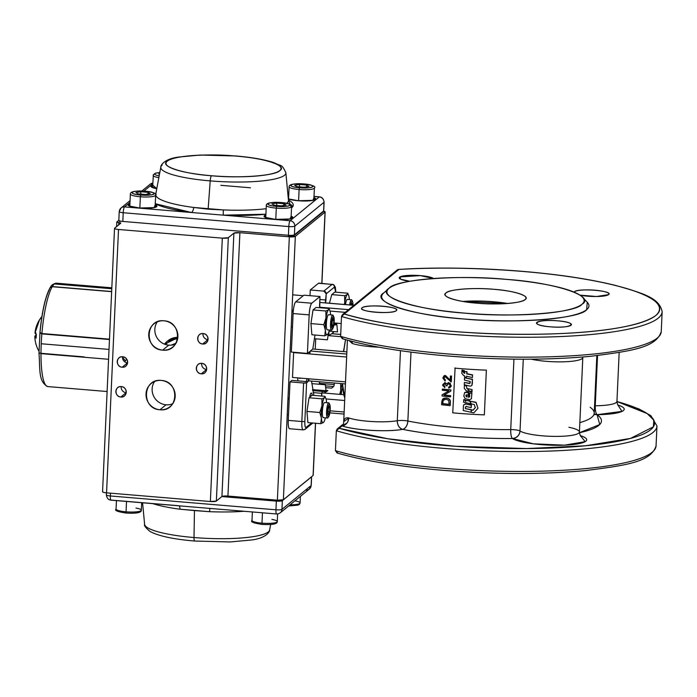 <?xml version="1.0" encoding="UTF-8"?>
<svg xmlns="http://www.w3.org/2000/svg" width="697" height="697" viewBox="0 0 697 697"><rect width="100%" height="100%" fill="white"/><g stroke="black" fill="none" stroke-linecap="round" stroke-linejoin="round"><path stroke-width="1.05" d="M362.083 307.804C365.873 303.857 401.951 306.872 396.279 310.653C392.489 314.6 356.411 311.585 362.083 307.804M550.273 326.815C528.03 325.142 535.766 318.817 557.617 320.82C579.869 322.502 572.124 328.818 550.273 326.815A17.503 3.224 -177.4 0 1 536.463 323.025A17.503 3.224 -177.4 0 1 557.617 320.82A17.503 3.224 -177.4 0 1 571.435 324.61A17.503 3.224 -177.4 0 1 550.273 326.815M608.559 294.631L596.649 296.513L579.921 295.127A17.503 3.224 -177.4 0 0 587.789 296.199A17.503 3.224 -177.4 0 0 608.943 294.003L608.943 294.003A17.503 3.224 -177.4 0 0 595.125 290.213A17.503 3.224 -177.4 0 0 574.058 292.121L574.363 291.782C578.153 287.835 614.231 290.849 608.559 294.631M420.361 275.62L433.56 278.504A17.503 3.224 -177.4 0 0 420.361 275.62L400.026 276.909L400.662 279.201L409.792 281.283A17.503 3.224 -177.4 0 1 399.207 277.824A17.503 3.224 -177.4 0 1 420.361 275.62M587.257 302.237L586.656 309.677C580.209 318.86 512.983 323.931 463.566 318.965C412.284 315.532 368.809 301.217 383.986 292.757M342.236 338.664L340.624 336.337L341.521 316.464A177.125 32.628 2.6 0 0 448.075 334.002A177.125 32.628 2.6 0 0 662.15 311.733A177.125 32.628 -177.4 0 1 448.075 334.002A177.125 32.628 -177.4 0 1 341.521 316.464L342.471 314.643L344.344 313.99L398.911 269.46A2.527 1.246 -93.5 0 0 398.64 269.425A2.527 1.246 86.5 0 1 398.911 269.46L344.344 313.99C378.088 324.846 456.796 334.595 524.013 334.307C587.763 334.377 639.018 327.904 655.86 315.453C669.817 302.768 642.486 289.725 590.403 280.133C536.298 269.713 450.532 265.731 398.911 269.46A174.599 32.158 -177.4 0 1 521.922 271.351A174.599 32.158 -177.4 0 1 655.86 315.453A174.599 32.158 -177.4 0 1 448.711 331.092A174.599 32.158 -177.4 0 1 344.344 313.99L341.521 316.464L340.624 336.337A177.125 32.628 2.6 0 0 447.169 353.884A177.125 32.628 2.6 0 0 661.244 331.615A177.125 32.628 -177.4 0 1 447.169 353.884A177.125 32.628 -177.4 0 1 340.624 336.337L343.212 338.838M343.778 421.641L348.796 417.965A30.363 5.593 2.6 0 0 367.964 421.258A30.363 5.593 2.6 0 0 397.29 420.727A7.589 1.394 -177.4 0 1 407.867 421.032A113.864 20.971 2.6 0 0 456.596 427.531A113.864 20.971 2.6 0 0 510.735 429.622C510.64 434.161 511.197 437.124 512.417 438.509A7.589 7.136 123.6 0 0 520.023 430.973L523.281 359.199L520.023 430.973C519.422 435.425 516.886 437.943 512.417 438.509A121.461 22.374 -177.4 0 1 454.662 436.287A121.461 22.374 -177.4 0 1 402.692 429.352A7.589 4.713 101.1 0 0 407.867 421.032L410.995 352.124L407.867 421.032A113.864 20.971 2.6 0 0 456.596 427.531A113.864 20.971 2.6 0 0 510.735 429.622A7.589 2.047 -90.4 0 0 512.417 438.509A37.952 6.987 -177.4 0 0 540.802 444.599A37.952 6.987 -177.4 0 0 580.07 443.423A37.952 6.987 -177.4 0 0 580.401 435.634L585.149 441.671L564.535 445.165L533.362 443.823L512.417 438.509C476.251 438.927 431.216 435.163 402.692 429.352C387.436 432.201 354.477 430.319 342.079 425.893L339.151 428.28L387.994 438.796L455.42 446.289L526.557 448.572L585.524 445.775L630.506 438.413L653.403 426.799L653.803 420.143L647.112 413.53L616.932 401.533A174.599 32.158 -177.4 0 1 628.232 439.005A174.599 32.158 -177.4 0 1 443.527 445.374A174.599 32.158 -177.4 0 1 339.151 428.28L336.337 430.746L335.431 450.628A177.125 32.628 2.6 0 0 441.976 468.166A177.125 32.628 2.6 0 0 656.06 445.897A177.125 32.628 -177.4 0 1 441.976 468.166A177.125 32.628 -177.4 0 1 335.431 450.628L338.028 453.12M619.163 352.482L616.941 401.42A30.363 5.593 2.6 0 1 595.264 405.785A7.589 1.394 2.6 0 0 594.558 405.802A7.589 1.394 -177.4 0 1 595.264 405.785L597.547 355.575L595.264 405.785A7.589 2.187 -90.6 0 0 597.094 414.68A7.589 7.179 -54.5 0 1 594.297 414.123A7.589 7.179 125.5 0 0 597.094 414.68A37.952 6.987 -177.4 0 0 617.908 405.027L621.994 411.404L597.094 414.68L599.725 424.534L579.434 432.732A121.461 22.374 -177.4 0 0 597.094 414.68A7.589 2.187 89.4 0 1 595.264 405.785A30.363 5.593 2.6 0 0 616.941 401.42C617.437 404.426 618.039 405.942 618.753 405.968M446.002 292.949C448.511 289.36 474.744 287.382 494.034 289.325C514.046 290.666 531.009 296.251 525.094 299.553C522.576 303.134 496.342 305.112 477.053 303.178C457.04 301.836 440.077 296.251 446.002 292.949M389.153 288.201C374.725 296.242 416.065 309.86 464.855 313.136C511.859 317.858 575.809 313.031 581.934 304.293C596.371 296.251 555.021 282.633 506.231 279.366C459.227 274.635 395.286 279.462 389.153 288.201M347.759 421.79L348.796 417.965A30.363 5.593 2.6 0 0 367.964 421.258A30.363 5.593 2.6 0 0 397.29 420.727C397.395 425.24 399.198 428.115 402.692 429.352C405.68 428.315 407.405 425.545 407.867 421.032A7.589 1.394 2.6 0 0 397.29 420.727A7.589 5.689 -99.6 0 0 402.692 429.352A37.952 6.987 -177.4 0 1 366.03 430.005A37.952 6.987 -177.4 0 1 342.079 425.893A7.589 6.247 108.3 0 0 348.796 417.965C345.607 417.198 343.891 418.792 343.656 422.765L347.402 340.145L343.673 422.513M343.621 423.367L342.079 425.893L342.358 424.787L337.278 428.934L336.337 430.746A177.125 32.628 2.6 0 0 442.883 448.293A177.125 32.628 2.6 0 0 656.957 426.024A177.125 32.628 -177.4 0 1 442.883 448.293A177.125 32.628 -177.4 0 1 336.337 430.746L335.431 450.628L337.052 452.945M375.509 312.221A17.503 3.224 -177.4 0 1 361.691 308.431A17.503 3.224 -177.4 0 1 382.853 306.236A17.503 3.224 -177.4 0 1 396.663 310.026A17.503 3.224 -177.4 0 1 375.509 312.221M582.858 357.003L582.814 357.491A30.363 5.593 -177.4 0 1 546.117 361.307A30.363 5.593 -177.4 0 1 531.201 359.173A30.363 5.593 -177.4 0 0 564.082 361.795A30.363 5.593 -177.4 0 0 582.814 357.491L579.425 432.027A30.363 5.593 2.6 0 0 568.918 427.287M579.425 432.027A30.363 5.593 2.6 0 1 542.728 435.843A30.363 5.593 2.6 0 1 520.023 430.973A7.589 1.394 2.6 0 0 514.342 429.753A7.589 1.394 2.6 0 0 510.735 429.622A7.589 1.394 -177.4 0 1 520.023 430.973A30.363 5.593 2.6 0 0 542.728 435.843A30.363 5.593 2.6 0 0 579.425 432.027C579.921 435.033 580.531 436.549 581.246 436.575M596.832 355.662L594.219 413.216A113.864 20.971 2.6 0 1 579.852 422.626A113.864 20.971 2.6 0 0 594.219 413.216A113.864 20.971 2.6 0 0 590.124 407.275M466.816 396.942L466.92 394.676M467.025 392.315L467.025 392.263A113.864 20.971 2.6 0 0 467.861 392.324L468.036 392.498M472.043 390.756L469.891 391.4L467.051 388.482M510.735 429.622L513.933 359.138L510.735 429.622M444.207 375.674L445.427 375.456L450.358 380.231M450.541 376.066L450.55 375.971A113.864 20.971 2.6 0 0 451.551 376.066L451.29 381.817L450.567 381.616M445.348 376.554L443.832 378.035L445.427 379.909L445.122 380.971M446.594 383.89L448.746 382.479L451.255 385.676L448.737 388.203L448.65 387.123L450.401 385.58L448.711 383.62L446.995 385.153L447.073 385.911L446.176 385.702L444.878 383.611L443.519 384.892L444.947 386.626L444.712 387.671L442.682 384.822L444.947 382.514L446.594 383.89M442.517 389.153L442.517 389.048A113.864 20.971 2.6 0 0 450.924 389.928L450.732 391.191L450.785 390.015A114.369 21.067 -177.4 0 1 442.342 389.126L442.29 390.233A114.369 21.067 2.6 0 0 448.903 390.93L442.081 394.807L442.029 395.983A114.369 21.067 2.6 0 0 450.471 396.863L450.523 395.765A114.369 21.067 -177.4 0 1 443.876 395.086L450.732 391.191M449.164 392.08L444.041 394.999A113.864 20.971 2.6 0 0 450.663 395.678L450.611 396.785A113.864 20.971 -177.4 0 1 450.48 396.767M443.64 398.301L446.263 397.926C449.312 398.44 450.671 399.939 450.358 402.404L450.21 405.549A113.864 20.971 -177.4 0 1 450.079 405.541M451.125 386.478L450.201 386.486A7.589 2.047 89.6 0 1 450.105 387.828L450.201 386.486A7.589 1.394 -177.4 0 1 450.079 386.486A7.589 1.394 2.6 0 0 450.201 386.486A113.864 20.971 2.6 0 1 451.125 386.478M450.279 384.805L450.349 383.245L450.279 384.805M378.872 347.176A30.363 5.593 -177.4 0 1 371.344 346.723A30.363 5.593 -177.4 0 1 352.185 343.429L349.197 340.633L352.185 343.429A7.589 6.247 108.3 0 0 352.02 341.373L352.185 343.429A30.363 5.593 -177.4 0 0 378.872 347.176M397.29 420.727L400.47 350.687L397.29 420.727M507.599 303.474L462.93 301.444A40.487 7.458 2.6 0 1 493.467 301.749A40.487 7.458 2.6 0 1 507.599 303.474M464.855 313.136A98.686 18.174 -177.4 0 1 388.865 288.445A98.686 18.174 -177.4 0 1 506.231 279.366A98.686 18.174 -177.4 0 1 582.535 297.244A98.686 18.174 -177.4 0 1 464.855 313.136M388.865 288.445L383.681 293.019A103.748 19.107 2.6 0 0 463.566 318.965A103.748 19.107 2.6 0 0 587.283 302.263L582.561 297.27M616.941 401.428L638.975 408.939L650.859 415.665L656.957 426.024L656.06 445.897C650.92 462.338 625.052 465.439 585.306 470.606C542.283 474.552 494.617 474.43 442.299 470.257C398.937 466.546 363.904 460.795 337.217 453.006L337.27 453.024M398.44 269.469A2.527 1.246 -93.5 0 1 398.64 269.425C437.446 267.151 478.569 267.779 522.018 271.307C558.672 274.418 589.732 279.096 615.207 285.334C641.832 292.94 659.458 297.506 662.15 311.733L661.244 331.615C656.112 348.047 630.245 351.149 590.498 356.315C547.476 360.262 499.81 360.149 447.491 355.967C404.121 352.255 369.096 346.505 342.41 338.716L342.462 338.733M477.053 303.178A40.487 7.458 -177.4 0 1 445.104 294.413A40.487 7.458 -177.4 0 1 494.034 289.325A40.487 7.458 -177.4 0 1 525.991 298.081A40.487 7.458 -177.4 0 1 477.053 303.178M342.445 383.672L344.78 397.97A41.75 8.277 94.8 0 1 342.445 383.672A12.651 2.509 94.8 0 0 340.72 390.459L339.727 394.363M343.691 351.593A41.75 8.277 94.8 0 1 345.529 339.622L343.691 351.593L346.871 351.863L312.796 349.014L310.339 351.018L309.695 353.937L309.276 351.889L307.421 353.405L309.172 314.887C309.573 308.78 310.435 304.894 311.742 303.221L319.967 296.513L319.74 307.725A2.527 0.505 94.8 0 1 319.993 307.255A2.527 0.505 -85.2 0 1 319.888 307.299A2.527 0.505 -85.2 0 1 319.575 305.208L319.967 296.513L303.901 295.171L295.676 301.879L311.742 303.221L319.967 296.513L303.901 295.171M315.035 335.03L312.796 349.014L310.339 351.018L346.775 354.059L310.339 351.018A2.527 0.505 94.8 0 0 309.695 353.937L346.636 357.021L293.629 352.595L292.505 377.443L345.512 381.869L308.571 378.785L308.989 380.832A2.527 0.505 94.8 0 1 308.884 380.876A2.527 0.505 94.8 0 1 308.571 378.785L307.926 381.703L306.602 382.784L307.926 381.703L291.86 380.362L290.004 381.878L288.253 420.387L301.845 421.519L303.596 383.01L290.004 381.878L303.596 383.01L301.845 421.519L288.253 420.387A10.124 2.004 94.8 0 0 289.534 428.742L303.125 429.875A10.124 2.004 -85.2 0 1 301.845 421.519A2.527 0.462 2.6 0 0 304.85 421.293L306.602 382.784A2.527 0.462 -177.4 0 1 303.596 383.01L306.602 382.784L304.85 421.293A2.527 0.462 -177.4 0 1 301.845 421.519A10.124 2.004 94.8 0 0 303.125 429.875L305.234 429.204A2.527 2.439 50.8 0 1 303.517 429.727A10.124 2.004 -85.2 0 1 303.125 429.875M325.482 302.942A2.527 0.505 94.8 0 0 325.394 302.89L353.902 305.321L319.696 302.463L325.299 302.934L326.222 293.803L334.447 287.094L335.727 292.191A7.589 1.507 -85.2 0 0 334.447 287.094A2.527 2.439 -129.2 0 0 332.086 284.402L318.494 283.27L310.27 289.978L323.861 291.111L332.086 284.402A10.124 2.004 -85.2 0 1 332.478 284.254A10.124 2.004 94.8 0 0 332.086 284.402L323.861 291.111A2.527 2.439 50.8 0 1 326.222 293.803L334.447 287.094A2.527 2.439 50.8 0 0 332.086 284.402L318.494 283.27A10.124 2.004 94.8 0 1 318.877 283.121L333.671 284.629L335.379 287.225L335.78 292.191M319.801 307.246L348.596 309.651L319.801 307.246M315.244 349.223L315.715 338.82M328.104 335.431L329.097 335.518M324.872 391.644L324.985 393.134A7.589 1.507 -85.2 0 1 324.872 391.644M343.839 394.702L321.718 392.855L321.578 396.053L322.275 391.426M334.342 322.972L334.316 323.696L334.342 322.972M332.617 332.835L333.95 331.755L332.251 333.715M331.667 333.671L329.106 335.71L328.871 331.711M309.93 395.809A7.589 1.507 -85.2 0 1 311.35 393.03A7.589 1.507 -85.2 0 1 312.221 395.269L309.843 396.157M306.105 427.444C305.164 427.766 304.746 425.719 304.85 421.293A7.589 1.507 -85.2 0 0 306.105 427.444A2.527 2.439 50.8 0 1 305.234 429.204A2.527 2.439 -129.2 0 0 306.105 427.444L311.655 422.922L306.105 427.444M311.55 381.093L313.894 395.408M398.911 269.46A2.527 2.439 -129.2 0 0 397.194 269.983A2.527 2.439 50.8 0 1 398.911 269.46M442.778 385.789A7.589 1.394 2.6 0 0 443.876 386.007A7.589 1.394 -177.4 0 1 442.778 385.789M291.355 352.063L307.421 353.405L309.172 314.887L293.106 313.554L291.355 352.063L307.421 353.405L309.276 351.889M344.187 347.759A18.976 3.764 94.8 0 0 343.421 351.576M344.666 400.505L326.048 398.945M330.125 410.829L344.144 412.005L330.125 410.829M334.116 322.955L341.199 323.547M345.294 312.343L330.021 311.071L345.294 312.343M331.746 333.724A2.527 0.505 94.8 0 0 331.659 333.663A2.527 0.505 94.8 0 0 331.563 333.706L340.702 334.464L331.563 333.706L329.106 335.71L340.633 336.668M313.049 392.594L321.7 393.317M309.172 314.887A10.124 2.004 -85.2 0 1 311.742 303.221L295.676 301.879A10.124 2.004 94.8 0 0 293.106 313.554L309.172 314.887M353.954 305.277L325.394 302.89A2.527 0.505 94.8 0 0 325.299 302.934A2.527 0.505 -85.2 0 0 325.935 300.015L319.827 299.501L325.935 300.015L326.222 293.803L323.861 291.111L310.27 289.978L310.008 295.676M340.249 394.406A12.651 2.509 94.8 0 1 340.72 390.459L340.659 383.533L334.464 383.01L334.229 384.578A3.041 0.601 -85.2 0 1 333.602 386.539L325.473 385.859L333.602 386.539L331.641 388.142L325.638 387.645M333.785 325.473L336.451 323.931L334.037 323.73L336.451 323.931A3.041 0.601 -85.2 0 1 336.564 323.887A3.041 0.601 -85.2 0 1 336.93 324.985L337.522 331.903L329.028 331.197M335.318 324.846L336.93 324.985L335.318 324.846M319.217 384.256A3.041 0.601 94.8 0 0 319.4 383.341L334.229 384.578L319.4 383.341L319.635 381.773M337.278 428.934L347.036 422.94M325.9 390.364L327.869 390.529L326.414 391.714A3.041 0.601 -85.2 0 1 326.292 391.758A3.041 0.601 -85.2 0 1 325.935 390.729L312.456 389.606L325.935 390.729L325.368 384.761L311.733 383.629M314.33 338.707L327.407 339.805L328.531 332.722M329.202 330.535L329.82 330.029M444.102 399.372L443.161 400.331L442.839 403.633A113.864 20.971 2.6 0 0 449.121 404.286M448.702 400.339L449.121 404.382A114.369 21.067 -177.4 0 1 442.673 403.711L442.996 400.418L446.036 399.198L448.702 400.339M441.767 401.76L441.628 404.757A114.369 21.067 2.6 0 0 450.07 405.637L450.218 402.491C450.532 400.017 449.164 398.527 446.106 398.013L442.612 399.015L441.767 401.76M451.151 381.895L451.412 376.153A114.369 21.067 -177.4 0 1 450.401 376.058L450.21 380.318L445.261 375.535L442.813 377.992L445.104 381.085L445.261 379.996L443.658 378.114L445.183 376.633L451.151 381.895M448.903 390.93L442.081 394.807M444.12 375.709L445.427 375.456L444.12 375.709L442.813 377.992M445.183 376.633L448.11 379.36M454.775 368.121A114.752 21.137 2.6 0 0 486.375 370.151L484.345 414.872A114.752 21.137 2.6 0 1 452.745 412.842L455.106 367.903M462.181 370.002L463.949 372.477L461.954 370.22L464.219 370.482L464.15 372.259M464.672 376.955L466.371 377.321L466.598 376.284L472.427 377.521L472.54 375.169L466.711 373.88L466.807 371.919L464.768 371.388L464.28 373.331L461.954 370.525L461.841 373.383L463.714 375.666L464.62 375.831L464.672 376.955M472.54 375.169L472.427 377.521M471.93 385.31L472.4 379.473L464.516 377.8L464.437 380.1L470.275 381.503L469.578 383.542L464.385 382.444L464.272 384.753L469.403 386.016L471.024 386.051L471.991 385.206M472.035 385.101L472.252 383.742M472.366 383.516L472.4 379.473M463.427 405.811L463.244 410.533L471.067 412.267L471.155 409.88L465.378 408.616L465.439 407.1L466.249 406.543L471.233 407.632L471.32 405.227L465.788 404.016L463.888 404.643L463.427 405.811M471.233 407.632L471.433 405.001L465.788 404.016M465.962 403.79L463.993 404.53M471.076 412.014L471.155 409.88M471.268 409.653L465.378 408.616M465.849 401.211L464.899 399.799L463.853 399.555L463.549 402.178L471.05 403.868L469.734 401.15L465.718 400.252L465.666 401.428L464.707 400.026L463.653 399.782M469.865 400.923L465.718 400.252M477.968 408.259L475.981 402.491L469.97 401.202L471.294 403.911L474.248 404.539L475.319 407.675L473.002 410.272L471.372 409.923L471.285 412.31L473.864 412.859L477.968 408.259M475.389 407.44L473.002 410.272M473.097 410.045L471.372 409.923M465.866 396.018L467.016 396.985L467.103 394.694L465.918 395.112L466.284 396.715M468.21 392.533L464.69 392.498L463.81 395.974L465.091 398.64L469.909 399.79L471.451 398.536L471.817 393.326L469.743 392.873L469.578 396.898L468.471 397.307L468.21 392.533M469.717 396.671L468.471 397.307M468.619 397.081L468.645 392.629M468.793 392.402L466.345 391.984L464.472 392.707M471.372 398.806L471.93 393.099L469.865 392.899M477.915 408.128L476.042 402.265L470.24 401.263M465.552 408.39L465.613 406.874L466.415 406.325M464.394 385.458L464.289 388.342L466.11 390.686L471.991 392.002L472.096 389.597L466.842 388.429L466.441 385.929L464.394 385.458M470.283 382.888L469.717 383.315L464.568 382.487M472.514 379.246L464.707 377.844M466.554 377.094L466.772 376.066M464.873 373.2L464.019 372.398M472.653 374.942L466.885 373.653L466.981 371.701L464.951 371.44M300.668 378.123A22.774 4.513 -85.2 0 1 299.074 377.992M167.785 340.833L177.857 337.339A16.449 15.831 -129.2 0 0 167.829 340.798L167.324 341.208M119.222 211.644A5.062 0.932 2.6 0 0 123.212 212.742A5.062 1.002 -85.2 0 1 124.502 206.904A5.062 4.87 -129.2 0 0 121.078 207.959L119.222 211.644A5.062 0.932 -177.4 0 1 119.335 211.461A5.062 4.87 50.8 0 1 124.502 206.904L191.396 212.489L124.502 206.904L129.99 202.426L124.502 206.904A5.062 1.002 94.8 0 0 123.212 212.742A5.062 0.932 -177.4 0 1 119.222 211.644L118.83 220.339L116.852 221.951L118.83 220.339A5.062 0.932 2.6 0 0 122.82 221.437L123.212 212.742L288.811 226.569L288.419 235.264L122.82 221.437L123.212 212.742L288.811 226.569A5.062 1.002 -85.2 0 1 290.1 220.731L319.278 196.92L314.007 196.484L319.278 196.92A5.062 1.002 -85.2 0 1 319.47 196.85A5.062 1.002 94.8 0 0 319.278 196.92L290.1 220.731L223.206 215.146L290.1 220.731A5.062 4.87 50.8 0 1 294.814 226.116L323.992 202.304L323.6 210.999L294.422 234.811L294.814 226.116L323.992 202.304A5.062 4.87 -129.2 0 0 319.278 196.92A5.062 4.87 50.8 0 1 323.992 202.304L323.6 210.999L294.422 234.811A1.263 1.22 50.8 0 1 293.123 235.943M126.627 359.077L125.355 360.95L122.541 357.169M313.197 475.284L315.453 423.236L313.084 475.485L283.374 499.732L295.336 236.37L325.037 212.123L321.805 283.365L325.037 212.123L295.336 236.37L289.333 236.823L239.899 232.693L233.896 233.147L228.32 237.694L222.317 238.147L210.363 501.509L106.554 492.84L118.516 229.479L222.317 238.147L118.516 229.479C115.597 229.182 114.299 228.755 114.63 228.207L120.729 223.223L116.852 221.951A2.527 0.462 -177.4 0 0 116.791 222.038A2.527 0.462 -177.4 0 0 118.795 222.587A2.527 0.462 -177.4 0 1 120.79 223.136A2.527 0.462 -177.4 0 1 120.729 223.223L114.63 228.207A5.062 0.932 -177.4 0 0 114.517 228.389A5.062 0.932 -177.4 0 0 118.516 229.479L106.554 492.84C103.635 492.535 102.337 492.108 102.677 491.559M297.584 377.87L297.959 380.867M306.236 381.555L307.098 378.663M157.295 321.857A14.933 14.376 -129.2 0 0 156.389 336.634A14.933 14.376 -129.2 0 0 168.752 345.154L162.654 350.129A14.933 14.376 50.8 0 1 149.506 339.7A14.933 14.376 50.8 0 1 153.88 323.905A14.933 14.376 50.8 0 1 163.987 320.812A14.933 14.376 50.8 0 1 177.901 336.695A14.933 14.376 50.8 0 1 172.76 347.045A14.933 14.376 50.8 0 1 162.654 350.129C181.42 352.508 182.823 321.578 163.987 320.812C145.22 318.433 143.809 349.371 162.654 350.129L168.752 345.154A14.933 14.376 -129.2 0 0 175.444 344.109M159.944 409.758C178.711 412.136 180.122 381.207 161.277 380.44C142.51 378.062 141.108 409 159.944 409.758A14.933 14.376 50.8 0 1 146.797 399.329A14.933 14.376 50.8 0 1 151.171 383.533A14.933 14.376 50.8 0 1 161.277 380.44A14.933 14.376 50.8 0 1 175.191 396.323A14.933 14.376 50.8 0 1 170.051 406.673A14.933 14.376 50.8 0 1 159.944 409.758L166.043 404.783L159.944 409.758M202.627 343.996C209.309 344.849 209.806 333.819 203.097 333.558C196.423 332.704 195.918 343.726 202.627 343.996A5.315 5.114 50.8 0 1 199.508 334.656A5.315 5.114 50.8 0 1 208.054 339.212A5.315 5.114 50.8 0 1 202.627 343.996L207.933 339.666L202.627 343.996M201.668 363.364A5.315 5.114 -129.2 0 0 206.582 369.48L201.276 373.81A5.315 5.114 50.8 0 1 198.148 364.47A5.315 5.114 50.8 0 1 206.704 369.027A5.315 5.114 50.8 0 1 201.276 373.81C207.959 374.664 208.455 363.634 201.747 363.372C195.064 362.518 194.568 373.54 201.276 373.81L206.582 369.48A5.315 5.114 -129.2 0 0 206.66 369.488M122.576 356.759A5.315 5.114 -129.2 0 0 127.49 362.876L122.184 367.206A5.315 5.114 50.8 0 1 119.065 357.866A5.315 5.114 50.8 0 1 127.612 362.423A5.315 5.114 50.8 0 1 122.184 367.206C128.867 368.06 129.363 357.038 122.655 356.768C115.981 355.914 115.475 366.944 122.184 367.206L127.49 362.876A5.315 5.114 -129.2 0 0 127.568 362.884M121.226 386.574A5.315 5.114 -129.2 0 0 126.131 392.69L120.834 397.02A5.315 5.114 50.8 0 1 117.706 387.68A5.315 5.114 50.8 0 1 126.253 392.237A5.315 5.114 50.8 0 1 120.834 397.02C127.507 397.874 128.013 386.852 121.304 386.582C114.622 385.729 114.125 396.75 120.834 397.02L126.131 392.69A5.315 5.114 -129.2 0 0 126.218 392.699M315.558 423.245L313.197 475.302A5.062 0.932 2.6 0 1 313.084 475.485L283.374 499.732L277.371 500.185L227.936 496.055A5.062 0.932 2.6 0 0 221.934 496.508L216.366 501.056L228.32 237.694L233.896 233.147L221.934 496.508L216.366 501.056L210.363 501.509L106.554 492.84A5.062 0.932 2.6 0 1 102.564 491.742L114.517 228.407M323.635 211.2L325.037 212.123A5.062 0.932 -177.4 0 0 325.15 211.94A5.062 0.932 -177.4 0 0 323.635 211.2M150.988 223.789L159.099 224.469M200.841 227.954L213.055 228.973M227.936 496.055L239.899 232.693L289.333 236.823L277.371 500.185L227.936 496.055L239.899 232.693A5.062 0.932 -177.4 0 0 233.896 233.147L221.934 496.508M277.371 500.185A5.062 0.932 2.6 0 0 283.374 499.732L295.336 236.37A5.062 0.932 -177.4 0 1 289.333 236.823L277.371 500.185M210.363 501.509A5.062 0.932 2.6 0 0 216.366 501.056L228.32 237.694A5.062 0.932 -177.4 0 1 222.317 238.147L210.363 501.509M154.586 381.486A14.933 14.376 -129.2 0 0 153.68 396.262A14.933 14.376 -129.2 0 0 166.043 404.783A14.933 14.376 -129.2 0 0 172.743 403.737M118.69 224.896L118.795 222.587L118.69 224.896M177.813 337.784L164.544 344.17A16.449 15.831 50.8 0 1 167.297 341.234A16.449 15.831 50.8 0 1 177.813 337.784M171.105 345.163L176.019 343.203M203.019 333.549A5.315 5.114 -129.2 0 0 208.011 339.674M194.864 540.959A5.062 1.002 -85.2 0 1 194.672 541.038C173.719 539.269 158.899 536.115 150.195 531.567C145.751 527.934 143.887 525.503 144.61 524.283A62.599 11.527 2.6 0 0 194.01 537.535L194.454 510.57L180.026 509.211A66.45 12.241 -177.4 0 1 152.817 503.643A66.45 12.241 -177.4 0 0 180.026 509.211A5.062 2.091 97.5 0 0 178.99 505.83A5.062 2.091 -82.5 0 1 180.026 509.211L209.605 511.685L194.454 510.57L194.01 537.535A62.599 11.527 2.6 0 0 268.275 531.924A62.599 11.527 2.6 0 0 269.634 529.955A62.599 11.527 -177.4 0 1 194.01 537.535A62.599 11.527 -177.4 0 1 144.61 524.283L142.58 502.79M244.142 511.267A66.45 12.241 -177.4 0 1 209.605 511.685L209.832 508.401L209.605 511.685A66.45 12.241 -177.4 0 0 244.142 511.267M273.512 499.862A66.45 12.241 -177.4 0 1 274.374 500.943A66.45 12.241 -177.4 0 0 273.512 499.862M178.083 505.665L111.189 500.08A5.062 1.002 -85.2 0 1 110.997 500.15A5.062 1.002 -85.2 0 1 110.353 495.976L110.483 493.171L110.353 495.976A5.062 1.002 94.8 0 0 110.997 500.15L197.809 507.399M221.873 496.56L276.343 501.108L275.951 509.803L110.353 495.976A5.062 0.932 -177.4 0 1 106.362 494.879A5.062 0.932 2.6 0 0 110.353 495.976L275.951 509.803A5.062 0.932 2.6 0 0 281.954 509.35L282.346 500.655L311.524 476.844L311.132 485.539L281.954 509.35A5.062 4.87 50.8 0 1 280.211 512.853A5.062 4.87 -129.2 0 0 281.954 509.35L282.346 500.655L311.524 476.844A1.263 1.22 -129.2 0 0 311.524 476.757A1.263 1.22 50.8 0 1 311.524 476.844L311.132 485.539L281.954 509.35A5.062 0.932 -177.4 0 1 275.951 509.803A5.062 1.002 94.8 0 0 276.587 513.977A5.062 1.002 -85.2 0 1 275.951 509.803L276.343 501.108A5.062 0.932 2.6 0 0 282.346 500.655A5.062 0.932 -177.4 0 1 276.343 501.108L276.474 500.106M194.672 541.038A5.062 1.002 -85.2 0 1 194.01 537.535A5.062 1.002 94.8 0 0 194.672 541.038L230.237 541.944L251.565 539.975C267.003 538.058 270.044 531.018 269.634 529.955L270.654 524.51M311.637 476.67A5.062 0.932 -177.4 0 1 311.524 476.844A5.062 0.932 2.6 0 0 311.637 476.67L311.245 485.356A5.062 0.932 -177.4 0 1 311.132 485.539A5.062 0.932 2.6 0 0 311.245 485.356L309.39 489.041A5.062 4.87 -129.2 0 0 311.132 485.539A5.062 4.87 50.8 0 1 309.39 489.041L280.211 512.853C276.125 514.926 278.704 513.541 276.587 513.977L193.156 507.015M282.25 500.097A1.263 1.22 50.8 0 1 282.346 500.655A1.263 1.22 -129.2 0 0 282.25 500.097M197.12 507.346L197.774 507.399M309.39 489.041A5.062 4.87 50.8 0 1 305.966 490.096M106.449 492.831L106.362 494.879A5.062 0.932 -177.4 0 1 106.475 494.696M288.741 201.215L288.462 200.318A66.45 12.241 2.6 0 1 286.685 203.28A66.45 12.241 2.6 0 0 288.462 200.318L285.857 172.717A62.599 11.527 -177.4 0 1 210.206 180.889A62.599 11.527 2.6 0 0 285.857 172.717C281.396 163.429 282.137 166.975 274.461 162.837C265.148 159.657 252.262 157.365 235.795 155.962L200.231 155.056L178.902 157.025C163.464 158.942 160.415 165.982 160.833 167.045L155.736 194.297A66.45 12.241 2.6 0 0 193.722 207.462L208.142 209.178L210.206 180.889A5.062 1.002 -85.2 0 1 211.452 175.74A57.581 10.603 -177.4 0 1 167.28 161.19A57.581 10.603 -177.4 0 1 235.595 156.041A5.062 1.002 -85.2 0 1 235.795 155.962A5.062 1.002 94.8 0 0 235.595 156.041A57.581 10.603 -177.4 0 1 279.767 170.582A57.581 10.603 -177.4 0 1 211.452 175.74C182.989 173.832 158.855 165.886 167.28 161.19C170.852 156.093 208.168 153.279 235.595 156.041C264.067 157.949 288.192 165.895 279.767 170.582C276.195 175.679 238.879 178.502 211.452 175.74A5.062 1.002 94.8 0 0 210.206 180.889A62.599 11.527 -177.4 0 1 160.833 167.045A62.599 11.527 -177.4 0 1 162.183 165.076M160.833 167.045A62.599 11.527 2.6 0 0 210.206 180.889L208.142 209.178L223.31 209.928A66.45 12.241 2.6 0 0 266.158 208.717A66.45 12.241 2.6 0 1 223.31 209.928L223.206 215.146L223.31 209.928L193.722 207.462A5.062 2.091 -82.5 0 1 191.396 212.489L155.265 203.724A71.469 13.165 -177.4 0 0 191.396 212.489A5.062 2.091 97.5 0 0 193.722 207.462A66.45 12.241 2.6 0 1 155.736 194.297L155.379 195.16M152.8 183.816L143.887 191.083L152.8 183.816M139.487 208.011L129.302 206.024L129.93 203.698A14.419 2.657 2.6 0 0 139.487 208.011A14.419 2.657 2.6 0 0 154.028 207.654A14.419 2.657 2.6 0 0 155.213 204.848L154.168 207.619L139.487 208.011M156.781 188.695L152.748 185.08A14.419 2.657 2.6 0 0 156.781 188.695M288.776 194.376L287.887 194.297L288.776 194.376M288.436 200.056L291.529 207.872A71.469 13.165 -177.4 0 0 288.436 200.056M265.905 214.223L223.206 215.146L191.396 212.489L223.206 215.146A71.469 13.165 -177.4 0 0 265.905 214.223M298.238 200.745L288.323 198.88A14.419 2.657 2.6 0 0 298.238 200.745L298.238 200.745A14.419 2.657 2.6 0 0 312.779 200.387A14.419 2.657 2.6 0 0 313.955 197.582L312.918 200.353L298.238 200.745M288.114 196.615L288.68 196.432A14.419 2.657 2.6 0 0 288.114 196.615M275.428 219.363L265.235 217.377L265.871 215.051A14.419 2.657 2.6 0 0 275.428 219.363L275.428 219.363A14.419 2.657 2.6 0 0 289.969 218.997A14.419 2.657 2.6 0 0 291.146 216.192L290.109 218.971L275.428 219.363M152.835 183.102A5.062 4.87 -129.2 0 0 150.256 184.147A5.062 4.87 50.8 0 1 152.835 183.102M314.016 196.388L319.47 196.85C322.11 197.103 323.652 198.863 324.105 202.121A5.062 0.932 -177.4 0 1 323.992 202.304A5.062 0.932 2.6 0 0 324.105 202.121L323.713 210.816L323.164 211.879A1.263 1.22 -129.2 0 0 323.6 210.999A5.062 0.932 2.6 0 0 323.713 210.816A5.062 0.932 -177.4 0 1 323.6 210.999A1.263 1.22 50.8 0 1 322.302 212.141M120.572 221.132L120.119 221.507A1.263 1.22 50.8 0 1 118.995 220.6M250.441 187.789L220.853 185.315M151.702 187.11A5.062 0.932 -177.4 0 1 152.652 187.11A5.062 0.932 2.6 0 0 151.702 187.11M323.164 211.879L293.986 235.682A1.263 1.22 -129.2 0 0 294.422 234.811L294.814 226.116A5.062 0.932 -177.4 0 1 288.811 226.569L288.419 235.264A5.062 0.932 2.6 0 0 294.422 234.811A5.062 0.932 -177.4 0 1 288.419 235.264L288.628 236.283M292.331 218.022A13.914 2.561 -177.4 0 0 291.111 216.898A13.914 2.561 -177.4 0 1 292.331 218.022L292.331 218.022C293.995 217.377 291.032 220.391 275.446 219.355C261.436 217.569 265.139 216.436 264.529 216.758A13.914 2.561 -177.4 0 1 265.836 215.748M128.588 205.415A13.914 2.561 -177.4 0 1 129.903 204.404A13.914 2.561 -177.4 0 0 128.588 205.415L128.588 205.415C129.206 205.092 125.495 206.216 139.513 208.011C155.1 209.039 158.062 206.033 156.398 206.678L156.398 206.678A13.914 2.561 -177.4 0 0 155.178 205.554A13.914 2.561 -177.4 0 1 156.398 206.678M288.175 197.329A13.914 2.561 -177.4 0 1 288.645 197.138A13.914 2.561 -177.4 0 0 288.175 197.329M288.811 226.569A5.062 0.932 2.6 0 0 294.814 226.116A5.062 4.87 -129.2 0 0 290.1 220.731A5.062 1.002 94.8 0 0 288.811 226.569M313.929 198.288A13.914 2.561 -177.4 0 1 315.14 199.412L315.14 199.403C316.804 198.767 313.85 201.773 298.255 200.745L288.323 198.837M156.781 188.687L151.397 186.796A13.914 2.561 -177.4 0 1 152.713 185.785M165.79 344.597A15.186 14.62 50.8 0 1 168.099 342.21A15.186 14.62 50.8 0 1 177.604 339.021M140.358 196.781A12.651 2.326 -177.4 0 1 130.374 194.045A12.651 2.326 2.6 0 0 140.358 196.781L139.844 208.037L140.358 196.781A12.651 2.326 2.6 0 0 155.649 195.186A12.651 2.326 -177.4 0 1 140.358 196.781L140.742 195.029C154.638 196.31 159.569 192.285 145.412 191.222C131.515 189.941 126.584 193.966 140.742 195.029L140.358 196.781M145.325 194.507L138.163 193.914L135.915 192.529L140.829 191.736L147.991 192.337L150.238 193.722L145.325 194.507L138.163 193.914L135.915 192.529L140.829 191.736L147.991 192.337L147.912 194.097L147.991 192.337L150.238 193.722L145.325 194.507M129.816 206.207L130.374 194.045C130.2 191.605 135.235 190.656 145.473 191.196L145.412 191.222A11.135 2.047 -177.4 0 1 153.95 194.036A11.135 2.047 -177.4 0 1 140.742 195.029A11.135 2.047 -177.4 0 1 132.203 192.215A11.135 2.047 -177.4 0 1 145.412 191.222L145.473 191.196C154.028 192.459 157.426 193.783 155.649 195.186L155.1 207.357M140.724 194.123L140.829 191.736L140.724 194.123M299.109 189.514A12.651 2.326 -177.4 0 1 289.116 186.779A12.651 2.326 2.6 0 0 299.109 189.514L298.595 200.771L299.109 189.514A12.651 2.326 2.6 0 0 314.399 187.92A12.651 2.326 -177.4 0 1 299.109 189.514L299.492 187.763C313.389 189.044 318.32 185.019 304.162 183.956C290.266 182.675 285.334 186.7 299.492 187.763L299.109 189.514M304.075 187.24L296.913 186.648L294.665 185.263L299.579 184.47L306.741 185.071L308.989 186.456L304.075 187.24L296.913 186.648L294.665 185.263L299.579 184.47L306.741 185.071L306.663 186.831L306.741 185.071L308.989 186.456L304.075 187.24M288.567 198.941L289.116 186.779C288.941 184.339 293.977 183.389 304.223 183.93L304.162 183.956A11.135 2.047 -177.4 0 1 312.7 186.77A11.135 2.047 -177.4 0 1 299.492 187.763A11.135 2.047 -177.4 0 1 290.954 184.949A11.135 2.047 -177.4 0 1 304.162 183.956L304.223 183.93C312.779 185.193 316.177 186.517 314.399 187.92L313.842 200.091M299.466 186.857L299.579 184.47L299.466 186.857M276.291 208.124A12.651 2.326 -177.4 0 1 266.306 205.388A12.651 2.326 2.6 0 0 276.291 208.124L275.785 219.381L276.291 208.124A12.651 2.326 2.6 0 0 291.581 206.539A12.651 2.326 -177.4 0 1 276.291 208.124L276.683 206.382C290.571 207.654 295.502 203.629 281.353 202.566C267.456 201.294 262.525 205.31 276.683 206.382L276.291 208.124M281.266 205.859L274.104 205.258L271.847 203.873L276.761 203.088L283.932 203.69L286.179 205.075L281.266 205.859L274.104 205.258L271.847 203.873L276.761 203.088L283.932 203.69L283.845 205.441L283.932 203.69L286.179 205.075L281.266 205.859M265.757 217.56L266.306 205.388C266.132 202.958 271.168 202.008 281.405 202.548L281.353 202.566A11.135 2.047 -177.4 0 1 289.891 205.38A11.135 2.047 -177.4 0 1 276.683 206.382A11.135 2.047 -177.4 0 1 268.136 203.568A11.135 2.047 -177.4 0 1 281.353 202.566L281.414 202.548C289.969 203.803 293.359 205.136 291.581 206.539L291.032 218.71M276.657 205.476L276.761 203.088L276.657 205.476M158.846 177.639A12.651 2.326 -177.4 0 1 153.183 175.426A12.651 2.326 2.6 0 0 158.846 177.639M159.805 172.525L159.186 175.853A11.135 2.047 -177.4 0 1 159.805 172.525M159.465 174.363L158.724 173.91L159.569 173.78L158.724 173.91L159.465 174.363M135.967 508.061A12.651 2.326 -177.4 0 1 141.343 510.221C141.517 512.661 136.481 513.611 126.244 513.07C117.68 511.807 114.291 510.483 116.068 509.08A12.651 2.326 2.6 0 0 126.052 511.816L126.523 501.448L126.052 511.816A12.651 2.326 2.6 0 0 141.343 510.221A12.651 2.326 -177.4 0 1 126.052 511.816L126.244 513.07L126.052 511.816A12.651 2.326 -177.4 0 1 116.068 509.08L116.451 500.612M271.9 519.413A12.651 2.326 -177.4 0 1 277.284 521.574C277.45 524.005 272.422 524.954 262.177 524.414C253.621 523.159 250.223 521.826 252 520.424A12.651 2.326 2.6 0 0 261.985 523.168L262.455 512.8L261.985 523.168A12.651 2.326 2.6 0 0 277.284 521.574A12.651 2.326 -177.4 0 1 261.985 523.168L262.177 524.414L261.985 523.168A12.651 2.326 -177.4 0 1 252 520.424L252.384 511.955M290.1 504.785A12.651 2.326 2.6 0 0 300.093 502.955A12.651 2.326 -177.4 0 1 290.1 504.785M294.944 500.838A12.651 2.326 -177.4 0 1 300.093 502.955L300.39 496.386M47.535 386.547L47.692 386.565A51.874 10.281 -85.2 0 1 40.992 353.64L108.575 359.286L40.992 353.64A51.874 10.281 94.8 0 0 47.692 386.565L107.111 391.522L47.762 386.574A51.874 10.281 94.8 0 0 47.797 386.574A51.874 10.281 94.8 0 0 47.893 386.582M52.231 286.711L49.931 287.957C45.235 296.992 41.907 311.899 39.938 332.678L41.907 333.523A51.874 10.281 -85.2 0 1 52.231 286.711L111.642 291.668L52.231 286.711A51.874 10.281 94.8 0 0 41.907 333.523L40.008 332.521C41.994 312.195 45.183 297.741 49.565 289.168M41.907 333.523L109.49 339.16L41.907 333.523M84.154 356.908L40.992 353.301A51.874 10.281 -85.2 0 1 41.872 333.88A51.874 10.281 94.8 0 0 41.236 343.76A51.874 10.281 94.8 0 0 40.992 353.301L39.006 352.891L39.938 333.305M39.058 353.327L39.006 353.353C40.26 370.124 38.248 381.198 47.57 386.547L107.111 391.522L47.797 386.574A51.874 10.281 -85.2 0 1 47.762 386.574L47.657 386.556M109.02 349.415L41.236 343.76L109.02 349.415M109.473 339.526L41.855 333.88L39.956 333.053A0.505 0.47 35.8 0 1 39.999 332.878M40.217 353.222L39.52 353.37A0.505 0.497 78 0 1 39.067 352.97M49.992 287.861L52.31 286.572A51.874 10.281 -85.2 0 1 56.422 283.191L111.825 287.817L56.448 283.191A51.874 10.281 94.8 0 0 56.422 283.191A51.874 10.281 94.8 0 0 54.418 283.949L111.781 288.741L54.418 283.949A51.874 10.281 94.8 0 0 52.31 286.572L111.651 291.529M50.045 287.765C50.158 288.244 50.803 284.062 56.422 283.191A51.874 10.281 -85.2 0 1 56.448 283.191M41.916 316.516A30.302 30.302 0 0 0 35.024 332.669A30.241 5.567 2.6 0 0 36.288 334.438L36.122 338.167A30.241 5.567 -177.4 0 1 34.85 336.529A30.241 5.567 -177.4 0 1 35.181 335.701L36.122 338.167L36.288 334.438L35.355 331.972L39.511 319.836M39.912 319.392A30.302 29.178 50.8 0 1 41.898 316.595M36 335.762L35.983 335.048A30.241 5.567 -177.4 0 1 36.261 334.891L36 335.762M36.2 335.78L35.181 335.701L36.2 335.78M330.596 314.861A12.651 2.509 94.8 0 0 330.544 314.173A12.651 2.509 94.8 0 0 329.829 310.522A12.651 2.509 94.8 0 0 328.531 309.834L325.891 310.993L325.952 317.919L323.8 324.671L325.386 330.343L324.767 335.841L311.899 334.769L310.932 323.591L313.023 309.921L316.089 307.421L328.958 308.492L328.531 309.834A12.651 2.509 94.8 0 0 325.952 317.919A12.651 2.509 94.8 0 0 325.386 330.343A12.651 2.509 -85.2 0 0 327.398 334.682A12.651 2.509 94.8 0 0 329.332 329.995M328.304 314.809A7.589 1.507 94.8 0 0 326.37 323.556A7.589 1.507 94.8 0 0 327.625 329.716M329.829 310.522L328.958 308.492M325.891 310.993L313.023 309.921M323.8 324.671L310.932 323.591M325.83 333.175L325.333 333.131M327.782 334.246L324.767 335.841M349.354 299.553A12.651 2.509 94.8 0 0 349.302 298.865A12.651 2.509 94.8 0 0 348.587 295.214L347.716 293.193L347.289 294.535L344.649 295.694L344.71 302.62A12.651 2.509 94.8 0 0 344.449 304.484M348.587 295.214A12.651 2.509 94.8 0 0 347.289 294.535A12.651 2.509 94.8 0 0 344.71 302.62L344.335 304.476M347.062 299.501A7.589 1.507 94.8 0 0 345.477 304.572M344.649 295.694L331.781 294.613L329.428 303.23M347.716 293.193L334.848 292.113L331.781 294.613M325.935 387.671L325.734 388.647M325.421 391.688L325.421 393.169M342.767 387.715A7.589 1.507 94.8 0 0 341.251 394.493M321.909 398.832L321.962 405.767L319.81 412.511L321.395 418.183L320.777 423.68L307.908 422.609L306.941 411.43L309.041 397.76L312.099 395.26L324.968 396.34L324.541 397.682L321.909 398.832L309.041 397.76M326.605 402.7A12.651 2.509 94.8 0 0 326.553 402.012A12.651 2.509 94.8 0 0 324.541 397.682A12.651 2.509 94.8 0 0 321.962 405.767A12.651 2.509 94.8 0 0 321.395 418.183A12.651 2.509 -85.2 0 0 323.417 422.521L320.777 423.68M325.612 397.935L324.968 396.34M319.81 412.511L306.941 411.43M324.314 402.648A7.589 1.507 94.8 0 0 322.389 411.396A7.589 1.507 94.8 0 0 323.635 417.555M323.8 422.086L323.417 422.521A12.651 2.509 94.8 0 0 323.87 421.981A12.651 2.509 94.8 0 0 325.342 417.834M333.697 325.891A6.186 1.228 94.8 0 0 333.819 316.935A6.186 1.228 94.8 0 0 332.12 319.453A6.186 1.228 94.8 0 0 331.641 326.562A6.186 1.228 94.8 0 0 332.852 328.487A6.186 1.228 94.8 0 0 333.697 325.891M333.819 316.935L333.236 315.567A7.589 1.507 94.8 0 0 332.748 315.044A7.589 1.507 94.8 0 0 331.145 318.66A7.589 1.507 94.8 0 0 330.5 326.248A7.589 1.507 94.8 0 0 331.484 330.169A7.589 1.507 94.8 0 0 332.051 329.733L332.852 328.487M332.539 327.041L331.972 324.758L332.347 320.393L333.279 318.302L333.846 320.585L333.471 324.95L332.539 327.041M331.99 324.828L333.471 324.95M332.338 320.463L333.846 320.585M330.169 406.456A6.186 1.228 94.8 0 0 329.829 404.774A6.186 1.228 94.8 0 0 328.2 406.961A6.186 1.228 94.8 0 0 327.668 414.576A6.186 1.228 94.8 0 0 328.862 416.327A6.186 1.228 94.8 0 0 330.169 406.456M329.829 404.774L329.245 403.406A7.589 1.507 94.8 0 0 328.757 402.883A7.589 1.507 94.8 0 0 327.015 407.266A7.589 1.507 94.8 0 0 326.597 415.429A7.589 1.507 94.8 0 0 327.494 418.008A7.589 1.507 94.8 0 0 328.06 417.573L328.862 416.327M329.803 407.64L329.097 406.229L328.209 409.104L328.034 413.391L328.749 414.802L329.629 411.927L329.803 407.64L328.688 407.545M328.095 411.796L329.629 411.927M329.385 412.72A7.589 1.507 94.8 0 0 329.489 411.91M352.987 305.199A6.186 1.228 94.8 0 0 352.577 301.627A6.186 1.228 94.8 0 0 350.722 305.007M352.577 301.627L351.994 300.259A7.589 1.507 94.8 0 0 351.506 299.736A7.589 1.507 94.8 0 0 349.633 304.92M352.473 305.155L352.464 303.875L351.645 303.352L351.253 305.051M597.094 414.68A7.589 7.31 50.8 0 1 594.245 413.852M594.219 413.216L594.524 414.724M398.64 269.425L397.194 269.983L342.471 314.643M345.416 383.925L308.884 380.876M340.711 334.421L331.659 333.663M344.048 414.062L329.864 412.877M305.234 429.204L312.814 423.018M334.368 323.704L334.394 322.981M334.046 323.669L336.564 323.887M312.631 390.616L326.292 391.758M321.909 283.374L325.15 211.958M116.591 226.612L116.791 222.047M193.13 507.007L190.464 506.789M106.362 494.879C106.815 498.137 108.357 499.897 110.997 500.15M288.776 194.289L287.878 194.21M152.835 183.041L150.256 184.147L141.848 191.004M130.078 200.614L121.078 207.959M288.575 236.309L293.986 235.682M152.634 187.598L153.357 174.703L155.335 173.231L159.813 172.49M141.683 502.711L141.343 510.221M277.624 513.959L277.284 521.574M288.61 505.996L297.941 505.159L299.449 504.323L300.093 502.955M34.85 336.555A30.302 30.302 0 0 0 39.015 351.305M291.912 311.637L293.219 311.742M328.601 314.695L332.748 315.044M291.224 326.815L292.496 326.919M327.337 329.829L331.484 330.169M287.931 399.477L289.203 399.581M324.61 402.535L328.757 402.883M287.234 414.654L288.506 414.759M323.347 417.669L327.494 418.008M288 397.848L289.272 397.952M292.975 294.848L303.247 295.711M347.35 299.388L351.506 299.736M291.991 309.999L293.376 310.121"/></g></svg>
